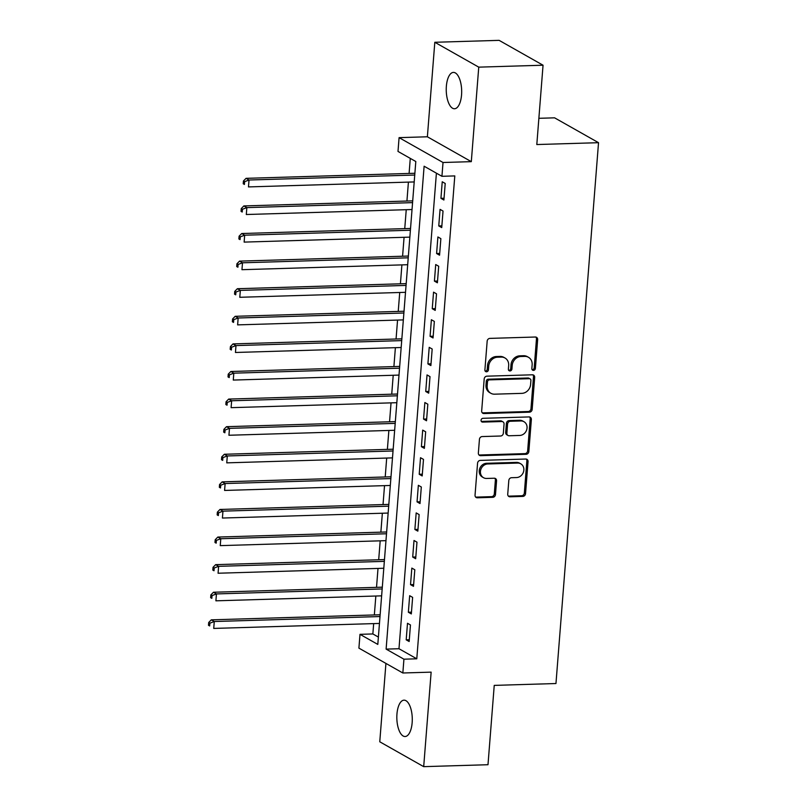 <?xml version="1.0" encoding="UTF-8"?>
<svg xmlns="http://www.w3.org/2000/svg" width="807" height="807" viewBox="0 0 807 807"><rect width="100%" height="100%" fill="white"/><g stroke="black" fill="none" stroke-linecap="round" stroke-linejoin="round"><path stroke-width="1.21" d="M533.467 370.383A1.957 1.715 119.5 0 0 535.384 368.436L537.654 339.656A2.784 2.441 119.5 0 0 535.344 337.023L489.899 338.385A2.784 2.441 119.5 0 0 487.166 341.169L484.896 369.949A1.957 1.715 119.5 0 0 488.437 369.838L488.729 366.116A8.927 7.828 119.5 0 1 497.485 357.208L501.268 357.098A8.927 7.828 119.5 0 1 504.98 357.995A8.927 7.828 119.5 0 1 508.672 365.521L508.38 369.243A1.957 1.715 119.5 0 0 511.91 369.142L512.203 365.41A8.927 7.828 119.5 0 1 520.959 356.502L524.752 356.391A8.927 7.828 119.5 0 1 528.464 357.289A8.927 7.828 119.5 0 1 532.146 364.814L531.853 368.537A1.957 1.715 119.5 0 0 533.467 370.383M532.146 369.707A1.957 1.715 119.5 0 0 534.204 367.76L536.463 338.98A2.784 2.441 119.5 0 0 535.848 337.064M485.189 371.119A1.957 1.715 119.5 0 0 487.246 369.172L487.539 365.45L488.729 366.116M508.662 370.413A1.957 1.715 119.5 0 0 510.72 368.466L511.013 364.744L512.203 365.41M412.155 722.648A18.188 7.707 -91.7 0 0 404.004 700.173A18.188 7.707 -91.7 0 0 396.953 714.044A18.188 7.707 -91.7 0 0 405.094 736.519A18.188 7.707 -91.7 0 0 412.155 722.648M461.554 94.883A18.188 7.707 -91.7 0 0 453.413 72.408A18.188 7.707 -91.7 0 0 446.362 86.278A18.188 7.707 -91.7 0 0 454.502 108.753A18.188 7.707 -91.7 0 0 461.554 94.883M507.734 494.166A2.784 2.441 119.5 0 0 510.044 496.799L522.795 496.416A2.784 2.441 119.5 0 0 525.539 493.632L528.05 461.675A2.784 2.441 119.5 0 0 525.74 459.042L480.296 460.404A2.784 2.441 119.5 0 0 477.562 463.188L475.041 495.155A2.784 2.441 119.5 0 0 477.351 497.788L492.754 497.324A2.784 2.441 119.5 0 0 495.488 494.54L496.567 480.861A2.784 2.441 119.5 0 0 494.257 478.228L486.621 478.45A7.465 6.547 119.5 0 1 483.514 477.704A7.465 6.547 119.5 0 1 480.78 469.654A7.465 6.547 119.5 0 1 487.761 463.964L517.68 463.067A7.465 6.547 119.5 0 1 520.777 463.823A7.465 6.547 119.5 0 1 523.521 471.863A7.465 6.547 119.5 0 1 516.541 477.552L511.547 477.704A2.784 2.441 119.5 0 0 508.813 480.488L507.734 494.166M403.934 659.188L402.844 672.988L358.913 648.132L359.993 634.332L377.807 644.41L415.807 161.511L398.002 151.434L399.082 137.644L443.023 162.5L441.933 176.299L424.119 166.222L386.119 649.11L403.934 659.188L416.785 658.805L454.795 175.916L441.933 176.299M543.05 65.216L478.753 67.142L434.812 42.277L499.109 40.35L543.05 65.216L536.806 144.544L598.532 142.688L555.962 683.529L494.237 685.385L487.993 764.723L423.695 766.65L431.14 672.14L402.844 672.988M434.812 42.277L427.377 136.786L471.308 161.652L478.753 67.142M471.308 161.652L443.023 162.5M529.422 412.185A2.784 2.441 119.5 0 0 532.166 409.401L534.678 377.434A2.784 2.441 119.5 0 0 532.368 374.801L486.924 376.173A2.784 2.441 119.5 0 0 484.19 378.957L481.678 410.914A2.784 2.441 119.5 0 0 483.988 413.547L529.422 412.185L528.242 411.509A2.784 2.441 119.5 0 0 530.976 408.725L533.488 376.768A2.784 2.441 119.5 0 0 532.882 374.852M531.359 419.559L528.847 451.517A2.784 2.441 119.5 0 1 526.114 454.301L480.669 455.662A2.784 2.441 119.5 0 1 478.359 453.03L479.439 439.351A2.784 2.441 119.5 0 1 482.172 436.567L500.602 436.012A2.784 2.441 119.5 0 0 503.336 433.228L504.052 424.159A2.784 2.441 119.5 0 0 501.742 421.526L482.556 422.101A1.957 1.715 119.5 0 1 482.858 418.308L529.049 416.926A2.784 2.441 119.5 0 1 531.359 419.559L530.179 418.883L527.657 450.841L528.847 451.517M385.928 663.415L379.764 741.784L423.695 766.65M443.9 200.015L445.212 183.461L442.236 181.777L440.935 198.33L443.9 200.015M441.732 227.604L443.033 211.051L440.067 209.376L438.766 225.93L441.732 227.604M439.563 255.204L440.864 238.65L437.898 236.965L436.597 253.519L439.563 255.204M437.394 282.793L438.695 266.239L435.719 264.555L434.418 281.118L437.394 282.793M435.215 310.392L436.516 293.829L433.551 292.154L432.249 308.708L435.215 310.392M433.046 337.982L434.348 321.428L431.382 319.743L430.081 336.307L433.046 337.982M430.877 365.581L432.179 349.017L429.213 347.343L427.902 363.896L430.877 365.581M428.699 393.17L430.01 376.617L427.034 374.932L425.733 391.496L428.699 393.17M426.53 420.77L427.831 404.206L424.865 402.532L423.564 419.085L426.53 420.77M424.361 448.359L425.662 431.806L422.697 430.121L421.395 446.685L424.361 448.359M422.192 475.959L423.493 459.395L420.518 457.72L419.216 474.274L422.192 475.959M420.013 503.548L421.315 486.994L418.349 485.31L417.048 501.863L420.013 503.548M417.844 531.137L419.146 514.584L416.18 512.909L414.879 529.463L417.844 531.137M415.676 558.737L416.977 542.183L414.011 540.498L412.7 557.052L415.676 558.737M413.497 586.326L414.808 569.772L411.832 568.098L410.531 584.651L413.497 586.326M411.328 613.925L412.629 597.372L409.663 595.687L408.362 612.241L411.328 613.925M436.405 173.172L398.981 648.727L416.785 658.805M407.495 623.286L406.193 639.84L409.159 641.515L410.46 624.961L407.495 623.286M410.279 158.384L409.099 173.434M408.413 182.11L406.93 201.034M406.244 209.709L404.751 228.623M404.075 237.298L402.582 256.223M401.896 264.888L400.413 283.812M399.727 292.487L398.234 311.411M397.558 320.076L396.066 339.001M395.39 347.676L393.897 366.6M393.211 375.265L391.728 394.189M391.042 402.864L389.549 421.789M388.873 430.454L387.38 449.378M386.694 458.053L385.211 476.977M384.525 485.643L383.032 504.567M382.357 513.242L380.864 532.156M380.188 540.831L378.695 559.755M378.009 568.431L376.526 587.345M375.84 596.02L374.347 614.944M373.671 623.619L372.854 633.949L378.382 637.076M598.532 142.688L554.591 117.832L538.864 118.306M372.854 633.949L359.993 634.332M427.377 136.786L399.082 137.644M398.981 648.727L386.119 649.11M440.935 198.33L444.042 198.24M438.766 225.93L441.873 225.839M436.597 253.519L439.704 253.428M434.418 281.118L437.525 281.018M432.249 308.708L435.356 308.617M430.081 336.307L433.188 336.206M427.902 363.896L431.019 363.806M425.733 391.496L428.84 391.395M423.564 419.085L426.671 418.994M421.395 446.685L424.502 446.584M419.216 474.274L422.323 474.183M417.048 501.863L420.154 501.772M414.879 529.463L417.986 529.372M412.7 557.052L415.817 556.961M410.531 584.651L413.638 584.561M408.362 612.241L411.469 612.15M406.193 639.84L409.3 639.749M528.464 357.289L527.274 356.613A8.927 7.828 119.5 0 0 523.561 355.716L524.752 356.391M511.013 364.744A8.927 7.828 119.5 0 1 519.779 355.826L523.561 355.716M504.98 357.995L503.8 357.319A8.927 7.828 119.5 0 0 500.088 356.422L501.268 357.098M487.539 365.45A8.927 7.828 119.5 0 1 496.295 356.533L500.088 356.422M482.283 412.831A2.784 2.441 119.5 0 0 482.798 412.871L528.242 411.509M530.905 380.521A1.957 1.715 119.5 0 0 529.291 378.685L489.405 379.875A1.957 1.715 119.5 0 0 487.489 381.832L487.176 385.756A8.927 7.828 119.5 0 0 490.868 393.281A8.927 7.828 119.5 0 0 494.58 394.179L521.836 393.362A8.927 7.828 119.5 0 0 530.602 384.455L530.905 380.521M530.108 378.876L528.918 378.211A1.957 1.715 119.5 0 0 528.101 378.009L529.291 378.685M490.868 393.281L489.678 392.606A8.927 7.828 119.5 0 1 485.996 385.08L486.298 381.156A1.957 1.715 119.5 0 1 488.215 379.209L528.101 378.009M478.975 454.956A2.784 2.441 119.5 0 0 479.479 454.997L524.923 453.625A2.784 2.441 119.5 0 0 527.657 450.841M502.902 421.809L501.712 421.133A2.784 2.441 119.5 0 0 500.552 420.851L481.365 421.425L482.556 422.101M519.728 435.447A7.465 6.547 119.5 0 0 526.709 429.758A7.465 6.547 119.5 0 0 523.965 421.708A7.465 6.547 119.5 0 0 520.868 420.951L510.327 421.264A2.784 2.441 119.5 0 0 507.583 424.048L506.877 433.127A2.784 2.441 119.5 0 0 509.187 435.76L519.728 435.447M523.965 421.708L522.785 421.032A7.465 6.547 119.5 0 0 519.678 420.276L520.868 420.951M508.027 435.477L506.836 434.802A2.784 2.441 119.5 0 1 505.686 432.451L506.403 423.382A2.784 2.441 119.5 0 1 509.136 420.598L519.678 420.276M530.179 418.883A2.784 2.441 119.5 0 0 529.563 416.967M520.777 463.823L519.597 463.147A7.465 6.547 119.5 0 0 516.49 462.391L517.68 463.067M483.514 477.704L482.334 477.028A7.465 6.547 119.5 0 1 479.59 468.978A7.465 6.547 119.5 0 1 486.571 463.289L516.49 462.391M475.656 497.072A2.784 2.441 119.5 0 0 476.17 497.112L491.564 496.648A2.784 2.441 119.5 0 0 494.308 493.864L495.377 480.185A2.784 2.441 119.5 0 0 494.772 478.269M508.349 496.083A2.784 2.441 119.5 0 0 508.864 496.134L521.604 495.75A2.784 2.441 119.5 0 0 524.348 492.966L526.86 460.999A2.784 2.441 119.5 0 0 526.255 459.082M414.889 173.263L246.054 178.337L249.02 180.011L248.475 186.911L414.203 181.938M414.748 175.038L249.02 180.011L244.622 181.676L243.432 181.01L243.22 183.764L244.41 184.44L244.622 181.676M244.41 184.44L243.22 183.764M243.432 181.01L246.054 178.337M412.72 200.862L243.875 205.926L246.851 207.611L246.306 214.511L412.034 209.527M412.579 202.628L246.851 207.611L242.453 209.275L241.263 208.599L241.051 211.363L242.231 212.029L242.453 209.275M242.231 212.029L241.051 211.363M241.263 208.599L243.875 205.926M410.541 228.452L241.707 233.526L244.672 235.2L244.138 242.1L409.865 237.127M410.4 230.227L244.672 235.2L240.284 236.865L239.094 236.199L238.872 238.953L240.062 239.629L240.284 236.865M240.062 239.629L238.872 238.953M239.094 236.199L241.707 233.526M408.372 256.051L239.538 261.115L242.504 262.8L241.959 269.689L407.686 264.716M408.231 257.816L242.504 262.8L238.105 264.464L236.925 263.788L236.703 266.552L237.894 267.218L238.105 264.464M237.894 267.218L236.703 266.552M236.925 263.788L239.538 261.115M406.203 283.64L237.369 288.714L240.335 290.389L239.79 297.289L405.518 292.316M406.062 285.416L240.335 290.389L235.937 292.053L234.746 291.388L234.534 294.141L235.715 294.817L235.937 292.053M235.715 294.817L234.534 294.141M234.746 291.388L237.369 288.714M404.025 311.24L235.19 316.304L238.166 317.988L237.621 324.878L403.349 319.905M403.893 313.005L238.166 317.988L233.768 319.653L232.577 318.977L232.355 321.741L233.546 322.407L233.768 319.653M233.546 322.407L232.355 321.741M232.577 318.977L235.19 316.304M401.856 338.829L233.021 343.903L235.987 345.578L235.452 352.477L401.17 347.504M401.715 340.604L235.987 345.578L231.589 347.242L230.409 346.576L230.187 349.33L231.377 350.006L231.589 347.242M231.377 350.006L230.187 349.33M230.409 346.576L233.021 343.903M399.687 366.418L230.852 371.492L233.818 373.167L233.273 380.067L399.001 375.094M399.546 368.194L233.818 373.167L229.42 374.841L228.23 374.166L228.018 376.93L229.208 377.595L229.42 374.841M229.208 377.595L228.018 376.93M228.23 374.166L230.852 371.492M397.518 394.018L228.674 399.082L231.649 400.766L231.105 407.666L396.832 402.693M397.377 395.793L231.649 400.766L227.251 402.431L226.061 401.765L225.849 404.519L227.029 405.195L227.251 402.431M227.029 405.195L225.849 404.519M226.061 401.765L228.674 399.082M395.339 421.607L226.505 426.681L229.47 428.356L228.936 435.255L394.663 430.282M395.198 423.382L229.47 428.356L225.082 430.03L223.892 429.354L223.67 432.118L224.86 432.784L225.082 430.03M224.86 432.784L223.67 432.118M223.892 429.354L226.505 426.681M393.17 449.206L224.336 454.27L227.302 455.955L226.757 462.855L392.484 457.882M393.029 450.982L227.302 455.955L222.903 457.619L221.723 456.944L221.501 459.708L222.692 460.383L222.903 457.619M222.692 460.383L221.501 459.708M221.723 456.944L224.336 454.27M391.002 476.796L222.167 481.87L225.133 483.544L224.588 490.444L390.316 485.471M390.86 478.571L225.133 483.544L220.735 485.219L219.544 484.543L219.333 487.297L220.513 487.973L220.735 485.219M220.513 487.973L219.333 487.297M219.544 484.543L222.167 481.87M388.823 504.395L219.988 509.459L222.964 511.144L222.419 518.044L388.147 513.06M388.692 506.171L222.964 511.144L218.566 512.808L217.376 512.132L217.154 514.896L218.344 515.572L218.566 512.808M218.344 515.572L217.154 514.896M217.376 512.132L219.988 509.459M386.654 531.984L217.819 537.058L220.785 538.733L220.25 545.633L385.968 540.66M386.513 533.76L220.785 538.733L216.387 540.397L215.207 539.732L214.985 542.486L216.175 543.161L216.387 540.397M216.175 543.161L214.985 542.486M215.207 539.732L217.819 537.058M384.485 559.584L215.651 564.648L218.616 566.332L218.072 573.232L383.799 568.249M384.344 561.359L218.616 566.332L214.218 567.997L213.028 567.321L212.816 570.085L214.006 570.751L214.218 567.997M214.006 570.751L212.816 570.085M213.028 567.321L215.651 564.648M382.316 587.173L213.472 592.247L216.447 593.922L215.903 600.822L381.63 595.848M382.175 588.949L216.447 593.922L212.049 595.586L210.859 594.92L210.647 597.674L211.827 598.35L212.049 595.586M211.827 598.35L210.647 597.674M210.859 594.92L213.472 592.247M380.137 614.773L211.303 619.837L214.269 621.521L213.734 628.421L379.461 623.438M379.996 616.538L214.269 621.521L209.881 623.186L208.69 622.51L208.468 625.274L209.659 625.939L209.881 623.186M209.659 625.939L208.468 625.274M208.69 622.51L211.303 619.837M534.204 367.76L535.384 368.436M487.246 369.172L488.437 369.838M510.72 368.466L511.91 369.142M519.779 355.826L520.959 356.502M496.295 356.533L497.485 357.208M536.463 338.98L537.654 339.656M482.798 412.871L483.988 413.547M533.488 376.768L534.678 377.434M530.976 408.725L532.166 409.401M488.215 379.209L489.405 379.875M486.298 381.156L487.489 381.832M485.996 385.08L487.176 385.756M524.923 453.625L526.114 454.301M479.479 454.997L480.669 455.662M500.552 420.851L501.742 421.526M509.136 420.598L510.327 421.264M506.403 423.382L507.583 424.048M505.686 432.451L506.877 433.127M486.571 463.289L487.761 463.964M495.377 480.185L496.567 480.861M494.308 493.864L495.488 494.54M491.564 496.648L492.754 497.324M476.17 497.112L477.351 497.788M526.86 460.999L528.05 461.675M524.348 492.966L525.539 493.632M521.604 495.75L522.795 496.416M508.864 496.134L510.044 496.799"/></g></svg>
